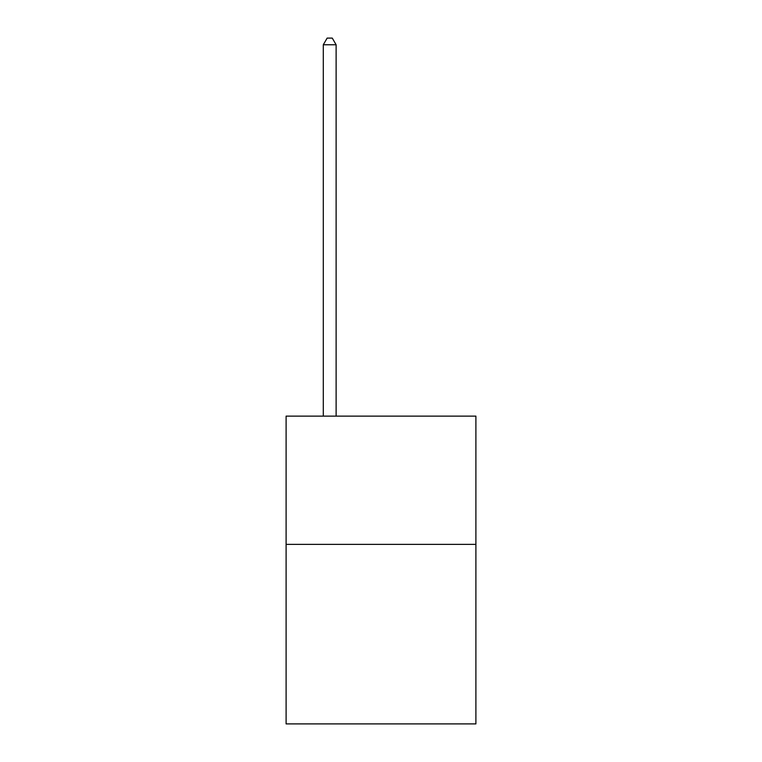<?xml version="1.0" encoding="UTF-8"?>
<svg xmlns="http://www.w3.org/2000/svg" width="762" height="762" viewBox="0 0 762 762"><rect width="100%" height="100%" fill="white"/><g stroke="black" fill="none" stroke-linecap="round" stroke-linejoin="round"><path stroke-width="1.14" d="M475.898 544.373L475.898 723.9L286.102 723.9L286.102 416.138L475.898 416.138L475.898 544.373L286.102 544.373M336.118 416.138L336.118 44.767L323.298 44.767L323.298 416.138M323.298 44.767L327.146 38.1L332.27 38.1L336.118 44.767"/></g></svg>
